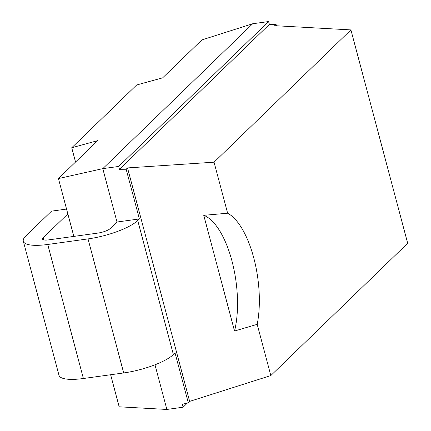<?xml version="1.0" encoding="UTF-8"?>
<svg xmlns="http://www.w3.org/2000/svg" width="431" height="431" viewBox="0 0 431 431"><rect width="100%" height="100%" fill="white"/><g stroke="black" fill="none" stroke-linecap="round" stroke-linejoin="round"><path stroke-width="0.65" d="M118.708 166.441L102.793 168.64L252.695 23.748L268.61 21.55L269.37 24.416L119.468 169.308L118.708 166.441L268.61 21.55M67.845 213.916L43.17 237.767A9.913 2.597 165.1 0 0 42.54 239.076A9.913 2.597 165.1 0 0 48.649 239.884L97.885 233.085A9.913 2.597 165.1 0 0 110.309 228.489L116.995 222.024L102.793 168.64L58.438 178.569L73.83 236.403M252.695 23.748L201.897 39.911L162.649 77.844L136.697 84.961L71.735 147.752L97.686 140.635L58.438 178.569M154.982 364.793L166.867 409.45L119.166 406.805L110.638 374.749M127.528 167.918L214.045 162.191L350.909 29.906L407.683 243.278L270.824 375.563L189.651 401.39L127.528 167.918L126.159 169.243L139.38 218.932L116.995 222.024M139.38 218.932L137.726 220.527A39.652 10.398 -14.9 0 1 88.021 238.903L47.739 244.469A39.652 10.398 -14.9 0 1 23.317 241.236A39.652 10.398 -14.9 0 1 25.828 235.989L51.531 211.142L66.552 209.062M189.651 401.39L188.277 402.71L175.045 352.973L173.391 354.568A39.652 10.398 165.1 0 1 123.686 372.944L83.404 378.51A39.652 10.398 165.1 0 1 58.982 375.277L23.317 241.236M276.438 25.774L276.061 24.351L274.687 25.677L350.909 29.906M126.159 169.243L119.468 169.308M188.277 402.71L182.34 404.343L183.1 407.209L166.867 409.45M276.061 24.351L269.37 24.416M214.045 162.191L227.627 213.221A71.007 29.173 -97.9 0 1 257.194 324.338L270.824 375.563M234.539 331.024A71.007 29.173 82.1 0 0 231.921 260.83A71.007 29.173 82.1 0 0 203.755 215.328L234.539 331.024L257.194 324.338M227.627 213.221L203.755 215.328M183.1 407.209L187.544 402.915M71.735 147.752L75.538 162.04M43.17 237.767L43.736 239.905M83.404 378.51L47.739 244.469M123.686 372.944L88.021 238.903M173.391 354.568L137.726 220.527"/></g></svg>
